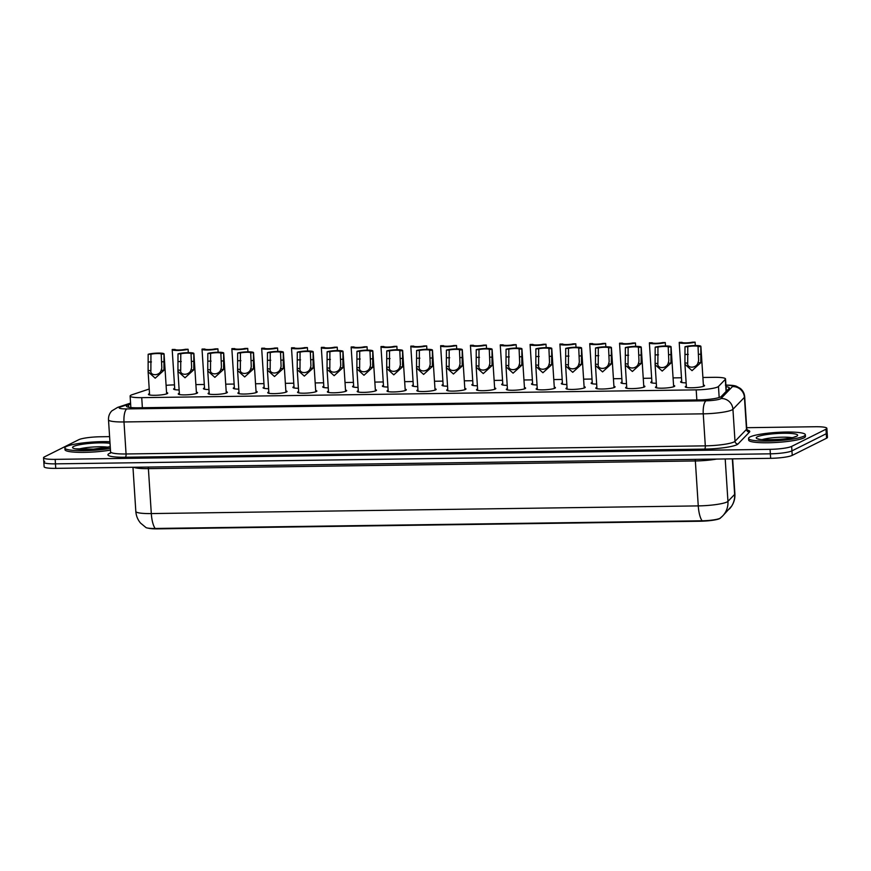 <?xml version="1.0" encoding="UTF-8"?>
<svg xmlns="http://www.w3.org/2000/svg" width="871" height="871" viewBox="0 0 871 871"><rect width="100%" height="100%" fill="white"/><g stroke="black" fill="none" stroke-linecap="round" stroke-linejoin="round"><path stroke-width="1.31" d="M686.141 382.848A9.668 1.415 176.3 0 1 680.61 381.923A9.668 1.415 176.3 0 1 681.111 381.433A9.668 1.415 176.3 0 1 681.71 381.193M656.32 383.262A9.668 1.415 176.3 0 1 650.789 382.347A9.668 1.415 176.3 0 1 651.29 381.846A9.668 1.415 176.3 0 1 651.878 381.607M626.489 383.675A9.668 1.415 176.3 0 1 620.969 382.761A9.668 1.415 176.3 0 1 621.469 382.271A9.668 1.415 176.3 0 1 622.057 382.031M596.668 384.1A9.668 1.415 176.3 0 1 591.137 383.186A9.668 1.415 176.3 0 1 591.638 382.685A9.668 1.415 176.3 0 1 592.236 382.445M566.847 384.514A9.668 1.415 176.3 0 1 561.316 383.599A9.668 1.415 176.3 0 1 561.817 383.109A9.668 1.415 176.3 0 1 562.416 382.859M537.026 384.938A9.668 1.415 176.3 0 1 531.495 384.024A9.668 1.415 176.3 0 1 531.996 383.523A9.668 1.415 176.3 0 1 532.584 383.284M507.194 385.352A9.668 1.415 176.3 0 1 501.674 384.438A9.668 1.415 176.3 0 1 502.175 383.937A9.668 1.415 176.3 0 1 502.763 383.697M477.373 385.777A9.668 1.415 176.3 0 1 471.842 384.851A9.668 1.415 176.3 0 1 472.343 384.361A9.668 1.415 176.3 0 1 472.942 384.122M447.552 386.191A9.668 1.415 176.3 0 1 442.022 385.276A9.668 1.415 176.3 0 1 442.522 384.775A9.668 1.415 176.3 0 1 443.11 384.536M417.721 386.615A9.668 1.415 176.3 0 1 412.201 385.69A9.668 1.415 176.3 0 1 412.702 385.2A9.668 1.415 176.3 0 1 413.29 384.96M387.9 387.029A9.668 1.415 176.3 0 1 382.38 386.114A9.668 1.415 176.3 0 1 382.881 385.613A9.668 1.415 176.3 0 1 383.469 385.374M358.079 387.443A9.668 1.415 176.3 0 1 352.548 386.528A9.668 1.415 176.3 0 1 353.049 386.038A9.668 1.415 176.3 0 1 353.648 385.799M328.258 387.867A9.668 1.415 176.3 0 1 322.727 386.953A9.668 1.415 176.3 0 1 323.228 386.452A9.668 1.415 176.3 0 1 323.816 386.212M298.426 388.281A9.668 1.415 176.3 0 1 292.906 387.366A9.668 1.415 176.3 0 1 293.407 386.876A9.668 1.415 176.3 0 1 293.995 386.626M268.606 388.706A9.668 1.415 176.3 0 1 263.086 387.791A9.668 1.415 176.3 0 1 263.586 387.29A9.668 1.415 176.3 0 1 264.174 387.051M238.785 389.119A9.668 1.415 176.3 0 1 233.254 388.205A9.668 1.415 176.3 0 1 233.755 387.715A9.668 1.415 176.3 0 1 234.353 387.464M208.964 389.544A9.668 1.415 176.3 0 1 203.433 388.618A9.668 1.415 176.3 0 1 203.934 388.128A9.668 1.415 176.3 0 1 204.522 387.889M179.132 389.958A9.668 1.415 176.3 0 1 173.612 389.043A9.668 1.415 176.3 0 1 174.113 388.542A9.668 1.415 176.3 0 1 174.701 388.303M703.387 385.015A9.668 1.415 176.3 0 1 704.563 385.603A9.668 1.415 176.3 0 1 704.062 386.103A9.668 1.415 176.3 0 1 693.403 387.726A9.668 1.415 176.3 0 1 685.259 386.855A9.668 1.415 176.3 0 1 685.76 386.354A9.668 1.415 176.3 0 1 686.348 386.114M673.566 385.428A9.668 1.415 176.3 0 1 674.742 386.027A9.668 1.415 176.3 0 1 674.241 386.517A9.668 1.415 176.3 0 1 663.571 388.139A9.668 1.415 176.3 0 1 655.438 387.268A9.668 1.415 176.3 0 1 655.939 386.778A9.668 1.415 176.3 0 1 656.527 386.528M643.734 385.853A9.668 1.415 176.3 0 1 644.921 386.441A9.668 1.415 176.3 0 1 644.42 386.931A9.668 1.415 176.3 0 1 633.75 388.564A9.668 1.415 176.3 0 1 625.607 387.693A9.668 1.415 176.3 0 1 626.107 387.192A9.668 1.415 176.3 0 1 626.706 386.953M613.913 386.267A9.668 1.415 176.3 0 1 615.089 386.855A9.668 1.415 176.3 0 1 614.588 387.355A9.668 1.415 176.3 0 1 603.93 388.978A9.668 1.415 176.3 0 1 595.786 388.107A9.668 1.415 176.3 0 1 596.287 387.617A9.668 1.415 176.3 0 1 596.885 387.366M584.093 386.691A9.668 1.415 176.3 0 1 585.268 387.279A9.668 1.415 176.3 0 1 584.768 387.769A9.668 1.415 176.3 0 1 574.109 389.391A9.668 1.415 176.3 0 1 565.965 388.531A9.668 1.415 176.3 0 1 566.466 388.031A9.668 1.415 176.3 0 1 567.054 387.791M554.272 387.105A9.668 1.415 176.3 0 1 555.448 387.693A9.668 1.415 176.3 0 1 554.947 388.194A9.668 1.415 176.3 0 1 544.277 389.816A9.668 1.415 176.3 0 1 536.144 388.945A9.668 1.415 176.3 0 1 536.645 388.444A9.668 1.415 176.3 0 1 537.233 388.205M524.44 387.53A9.668 1.415 176.3 0 1 525.627 388.118A9.668 1.415 176.3 0 1 525.126 388.608A9.668 1.415 176.3 0 1 514.456 390.23A9.668 1.415 176.3 0 1 506.312 389.359A9.668 1.415 176.3 0 1 506.813 388.869A9.668 1.415 176.3 0 1 507.412 388.629M494.619 387.943A9.668 1.415 176.3 0 1 495.795 388.531A9.668 1.415 176.3 0 1 495.294 389.032A9.668 1.415 176.3 0 1 484.635 390.654A9.668 1.415 176.3 0 1 476.491 389.783A9.668 1.415 176.3 0 1 476.992 389.283A9.668 1.415 176.3 0 1 477.58 389.043M464.798 388.357A9.668 1.415 176.3 0 1 465.974 388.956A9.668 1.415 176.3 0 1 465.473 389.446A9.668 1.415 176.3 0 1 454.814 391.068A9.668 1.415 176.3 0 1 446.671 390.197A9.668 1.415 176.3 0 1 447.171 389.707A9.668 1.415 176.3 0 1 447.759 389.468M434.977 388.782A9.668 1.415 176.3 0 1 436.153 389.37A9.668 1.415 176.3 0 1 435.652 389.87A9.668 1.415 176.3 0 1 424.983 391.493A9.668 1.415 176.3 0 1 416.85 390.622A9.668 1.415 176.3 0 1 417.351 390.121A9.668 1.415 176.3 0 1 417.938 389.881M405.146 389.195A9.668 1.415 176.3 0 1 406.332 389.794A9.668 1.415 176.3 0 1 405.821 390.284A9.668 1.415 176.3 0 1 395.162 391.906A9.668 1.415 176.3 0 1 387.018 391.035A9.668 1.415 176.3 0 1 387.519 390.546A9.668 1.415 176.3 0 1 388.118 390.306M375.325 389.62A9.668 1.415 176.3 0 1 376.501 390.208A9.668 1.415 176.3 0 1 376 390.709A9.668 1.415 176.3 0 1 365.341 392.331A9.668 1.415 176.3 0 1 357.197 391.46A9.668 1.415 176.3 0 1 357.698 390.959A9.668 1.415 176.3 0 1 358.286 390.72M345.504 390.034A9.668 1.415 176.3 0 1 346.68 390.622A9.668 1.415 176.3 0 1 346.179 391.123A9.668 1.415 176.3 0 1 335.52 392.745A9.668 1.415 176.3 0 1 327.376 391.874A9.668 1.415 176.3 0 1 327.877 391.384A9.668 1.415 176.3 0 1 328.465 391.133M315.683 390.458A9.668 1.415 176.3 0 1 316.859 391.046A9.668 1.415 176.3 0 1 316.358 391.536A9.668 1.415 176.3 0 1 305.688 393.159A9.668 1.415 176.3 0 1 297.555 392.298A9.668 1.415 176.3 0 1 298.056 391.798A9.668 1.415 176.3 0 1 298.644 391.558M285.851 390.872A9.668 1.415 176.3 0 1 287.038 391.46A9.668 1.415 176.3 0 1 286.526 391.961A9.668 1.415 176.3 0 1 275.867 393.583A9.668 1.415 176.3 0 1 267.724 392.712A9.668 1.415 176.3 0 1 268.224 392.211A9.668 1.415 176.3 0 1 268.823 391.972M256.03 391.297A9.668 1.415 176.3 0 1 257.206 391.885A9.668 1.415 176.3 0 1 256.705 392.375A9.668 1.415 176.3 0 1 246.047 393.997A9.668 1.415 176.3 0 1 237.903 393.126A9.668 1.415 176.3 0 1 238.404 392.636A9.668 1.415 176.3 0 1 238.992 392.396M226.21 391.71A9.668 1.415 176.3 0 1 227.385 392.298A9.668 1.415 176.3 0 1 226.885 392.799A9.668 1.415 176.3 0 1 216.226 394.421A9.668 1.415 176.3 0 1 208.082 393.55A9.668 1.415 176.3 0 1 208.583 393.05A9.668 1.415 176.3 0 1 209.171 392.81M196.378 392.124A9.668 1.415 176.3 0 1 197.565 392.723A9.668 1.415 176.3 0 1 197.064 393.213A9.668 1.415 176.3 0 1 186.394 394.835A9.668 1.415 176.3 0 1 178.25 393.964A9.668 1.415 176.3 0 1 178.762 393.474A9.668 1.415 176.3 0 1 179.35 393.235M166.557 392.549A9.668 1.415 176.3 0 1 167.733 393.137A9.668 1.415 176.3 0 1 167.232 393.638A9.668 1.415 176.3 0 1 156.573 395.26A9.668 1.415 176.3 0 1 148.429 394.389A9.668 1.415 176.3 0 1 148.93 393.888A9.668 1.415 176.3 0 1 149.529 393.648M149.224 389.021L132.185 394.694A17.072 2.493 -3.7 0 0 130.998 395.173A17.072 2.493 -3.7 0 0 130.117 396.044A17.072 2.493 -3.7 0 0 141.733 397.655L696.19 389.87A17.072 2.493 -3.7 0 0 718.466 386.463L725.325 379.342A17.072 2.493 -3.7 0 0 725.521 378.939A17.072 2.493 -3.7 0 0 713.904 377.328L702.897 377.481M148.331 528.174A15.362 2.243 -3.7 0 0 157.618 528.86L700.262 521.239A15.362 2.243 -3.7 0 0 720.306 518.18L720.796 517.668M174.483 384.895A17.072 2.493 -3.7 0 0 166.089 385.341M681.481 377.774L673.076 377.894M651.66 378.199L643.255 378.319M621.84 378.613L613.424 378.733M592.019 379.037L583.603 379.157M562.187 379.451L553.782 379.571M532.366 379.876L523.961 379.985M502.545 380.289L494.129 380.409M472.713 380.714L464.308 380.823M442.893 381.128L434.487 381.248M413.072 381.542L404.667 381.661M383.251 381.966L374.835 382.086M353.419 382.38L345.014 382.5M323.598 382.805L315.193 382.924M293.777 383.218L285.372 383.338M263.957 383.643L255.541 383.763M234.125 384.057L225.72 384.176M204.304 384.481L195.899 384.59M729.332 509.034A19.913 19.456 -136.1 0 0 734.645 494.412A22.766 3.321 -3.7 0 0 734.895 493.868C735.146 498.321 734.057 502.425 731.629 506.16L722.636 515.98A19.913 19.456 -136.1 0 1 720.35 518.005A13.99 2.047 176.3 0 1 720.197 518.136A13.99 2.047 176.3 0 1 719.784 518.387A13.99 2.047 176.3 0 1 702.091 520.793L155.147 528.468A13.99 2.047 176.3 0 1 145.99 527.576L140.514 523.046C137.705 519.682 136.148 515.806 135.822 511.429A22.766 3.321 -3.7 0 0 151.304 513.574A19.913 6.445 89.2 0 0 155.147 528.468M746.687 427.694L815.256 426.736A17.072 2.493 176.3 0 1 826.873 428.347L827.156 432.833A17.072 2.493 176.3 0 1 826.274 433.714L791.935 450.884A17.072 2.493 176.3 0 1 770.367 453.824L55.45 463.862A17.072 2.493 176.3 0 1 43.844 462.251L44.127 466.747A17.072 2.493 176.3 0 0 55.744 468.358L770.65 458.32A17.072 2.493 176.3 0 0 792.229 455.381L826.568 438.211A17.072 2.493 176.3 0 0 827.45 437.329L827.156 432.833A17.072 2.493 176.3 0 1 826.274 433.714L791.935 450.884A17.072 2.493 176.3 0 1 770.367 453.824L55.45 463.862A17.072 2.493 176.3 0 1 43.844 462.251A17.072 2.493 176.3 0 1 44.726 461.38M130.639 404.122L128.483 404.83A17.072 2.493 -3.7 0 0 127.297 405.309A17.072 2.493 -3.7 0 0 126.415 406.18A17.072 2.493 -3.7 0 0 138.021 407.791L698.967 399.92A17.072 2.493 -3.7 0 0 721.232 396.512L729.125 388.324A17.072 2.493 -3.7 0 0 729.321 387.911A17.072 2.493 -3.7 0 0 726.022 386.67M826.873 428.347A17.072 2.493 176.3 0 1 825.98 429.218L791.641 446.398A17.072 2.493 176.3 0 1 770.073 449.338L55.167 459.365A17.072 2.493 176.3 0 1 43.55 457.754A17.072 2.493 176.3 0 1 44.432 456.883L78.771 439.703A17.072 2.493 176.3 0 1 100.35 436.763L109.594 436.632M150.944 354.236L150.879 370.415C149.779 376.207 159.731 376.065 161.2 370.273L161.81 367.987L161.222 354.094A5.694 0.827 -3.7 0 0 161.222 354.072A5.694 0.827 -3.7 0 0 157.27 353.539A5.694 0.827 -3.7 0 0 150.944 354.236L148.168 354.279L148.114 371.786L149.605 394.977M148.114 370.458L150.89 370.687M148.168 354.279A8.536 1.252 -3.7 0 1 157.716 353.093A8.536 1.252 -3.7 0 1 164.064 353.887A8.536 1.252 -3.7 0 1 163.998 354.062L163.966 370.24L155.201 378.188L148.114 371.786M163.998 354.062L161.222 354.094M188.31 352.657L188.092 349.26A8.536 1.252 -3.7 0 1 178.544 350.436A8.536 1.252 -3.7 0 1 172.197 349.641L174.788 389.631M175.049 349.489L172.262 349.478A8.536 1.252 -3.7 0 0 172.197 349.641M175.038 349.434A5.694 0.827 -3.7 0 0 175.038 349.467A5.694 0.827 -3.7 0 0 178.991 350A5.694 0.827 -3.7 0 0 185.316 349.293L188.092 349.26M110.356 448.402A28.449 4.159 176.3 0 1 80.72 450.688A28.449 4.159 176.3 0 1 64.868 447.999A28.449 4.159 176.3 0 1 66.338 446.54A28.449 4.159 176.3 0 1 109.931 441.739M110.465 450.089A28.449 4.159 176.3 0 1 80.829 452.376A28.449 4.159 176.3 0 1 64.977 449.686L64.868 447.999M180.776 353.822L180.7 370.001C179.611 375.793 189.551 375.651 191.021 369.859L191.631 367.573L191.043 353.68A5.694 0.827 -3.7 0 0 191.043 353.659A5.694 0.827 -3.7 0 0 187.091 353.114A5.694 0.827 -3.7 0 0 180.776 353.822L178 353.866L177.934 371.373L179.437 394.563M177.934 370.044L180.711 370.273M178 353.866A8.536 1.252 -3.7 0 1 187.537 352.679A8.536 1.252 -3.7 0 1 193.885 353.474A8.536 1.252 -3.7 0 1 193.819 353.637L193.787 369.816L185.022 377.774L177.934 371.373M193.819 353.637L191.043 353.68M210.597 353.408L210.521 369.587C209.432 375.368 219.372 375.227 220.842 369.435L221.452 367.148L220.864 353.256A5.694 0.827 -3.7 0 0 220.864 353.234A5.694 0.827 -3.7 0 0 216.923 352.701A5.694 0.827 -3.7 0 0 210.597 353.408L207.821 353.441L207.755 370.959L209.258 394.138M207.755 369.62L210.542 369.848M207.821 353.441A8.536 1.252 -3.7 0 1 217.358 352.254A8.536 1.252 -3.7 0 1 223.705 353.049A8.536 1.252 -3.7 0 1 223.64 353.223L223.607 369.402L214.854 377.35L207.755 370.959M223.64 353.223L220.864 353.256M240.418 352.984L240.352 369.162C239.253 374.955 249.193 374.813 250.663 369.021L251.273 366.735L250.696 352.842A5.694 0.827 -3.7 0 0 250.696 352.82A5.694 0.827 -3.7 0 0 246.743 352.276A5.694 0.827 -3.7 0 0 240.418 352.984L237.641 353.027L237.587 370.534L239.079 393.725M237.576 369.206L240.363 369.435M237.641 353.027A8.536 1.252 -3.7 0 1 247.19 351.84A8.536 1.252 -3.7 0 1 253.526 352.635A8.536 1.252 -3.7 0 1 253.472 352.799L253.439 368.977L244.675 376.936L237.587 370.534M253.472 352.799L250.696 352.842M270.239 352.57L270.173 368.749C269.074 374.53 279.025 374.399 280.495 368.596L281.104 366.31L280.516 352.417A5.694 0.827 -3.7 0 0 280.516 352.396A5.694 0.827 -3.7 0 0 276.564 351.862A5.694 0.827 -3.7 0 0 270.239 352.57L267.462 352.603L267.408 370.121L268.899 393.3M267.408 368.781L270.184 369.01M267.462 352.603A8.536 1.252 -3.7 0 1 277.011 351.416A8.536 1.252 -3.7 0 1 283.358 352.211A8.536 1.252 -3.7 0 1 283.293 352.385L283.26 368.564L274.496 376.512L267.408 370.121M283.293 352.385L280.516 352.417M218.131 352.243L217.913 348.836A8.536 1.252 -3.7 0 1 208.376 350.022A8.536 1.252 -3.7 0 1 202.028 349.227L204.609 389.217M204.87 349.021A5.694 0.827 -3.7 0 0 204.87 349.042L202.094 349.064A8.536 1.252 -3.7 0 0 202.028 349.227M204.87 349.042A5.694 0.827 -3.7 0 0 208.811 349.576A5.694 0.827 -3.7 0 0 215.137 348.879L217.913 348.836M247.952 351.83L247.734 348.422A8.536 1.252 -3.7 0 1 238.197 349.609A8.536 1.252 -3.7 0 1 231.849 348.814L234.441 388.793M234.691 348.65L234.691 348.607A5.694 0.827 -3.7 0 0 234.691 348.629L231.915 348.64A8.536 1.252 -3.7 0 0 231.849 348.814M234.691 348.629A5.694 0.827 -3.7 0 0 238.632 349.162A5.694 0.827 -3.7 0 0 244.958 348.454L247.734 348.422M277.784 351.405L277.555 347.997A8.536 1.252 -3.7 0 1 268.018 349.184A8.536 1.252 -3.7 0 1 261.67 348.389L264.261 388.379M264.512 348.226L264.512 348.182A5.694 0.827 -3.7 0 0 264.512 348.204L261.736 348.226A8.536 1.252 -3.7 0 0 261.67 348.389M264.512 348.204A5.694 0.827 -3.7 0 0 268.464 348.738A5.694 0.827 -3.7 0 0 274.779 348.041L277.555 347.997M803.857 436.186A28.449 4.159 176.3 0 1 772.501 440.966A28.449 4.159 176.3 0 1 748.548 438.407A28.449 4.159 176.3 0 1 750.029 436.948A28.449 4.159 176.3 0 1 781.385 432.168A28.449 4.159 176.3 0 1 805.337 434.727A28.449 4.159 176.3 0 1 803.857 436.186M805.337 434.727L805.446 436.415A28.449 4.159 176.3 0 1 803.966 437.873A28.449 4.159 176.3 0 1 772.61 442.642A28.449 4.159 176.3 0 1 748.657 440.084L748.548 438.407M300.07 352.145L299.994 368.324C298.905 374.116 308.846 373.975 310.316 368.183L310.925 365.896L310.337 352.004A5.694 0.827 -3.7 0 0 310.337 351.982A5.694 0.827 -3.7 0 0 306.385 351.449A5.694 0.827 -3.7 0 0 300.07 352.145L297.294 352.189L297.229 369.696L298.731 392.886M297.229 368.368L300.005 368.596M297.294 352.189A8.536 1.252 -3.7 0 1 306.832 351.002A8.536 1.252 -3.7 0 1 313.179 351.797A8.536 1.252 -3.7 0 1 313.114 351.96L313.081 368.139L304.327 376.098L297.229 369.696M313.114 351.96L310.337 352.004M329.891 351.732L329.826 367.91C328.726 373.692 338.667 373.561 340.136 367.758L340.746 365.472L340.158 351.59A5.694 0.827 -3.7 0 0 340.158 351.557A5.694 0.827 -3.7 0 0 336.217 351.024A5.694 0.827 -3.7 0 0 329.891 351.732L327.115 351.764L327.05 369.282L328.552 392.462M327.05 367.943L329.837 368.183M327.115 351.764A8.536 1.252 -3.7 0 1 336.652 350.578A8.536 1.252 -3.7 0 1 343 351.372A8.536 1.252 -3.7 0 1 342.934 351.546L342.902 367.725L334.148 375.684L327.05 369.282M342.934 351.546L340.158 351.59M359.712 351.307L359.647 367.486C358.547 373.278 368.487 373.136 369.957 367.344L370.567 365.058L369.99 351.165A5.694 0.827 -3.7 0 0 369.99 351.144A5.694 0.827 -3.7 0 0 366.038 350.61A5.694 0.827 -3.7 0 0 359.712 351.307L356.936 351.351L356.881 368.858L358.373 392.048M356.881 367.529L359.658 367.758M356.936 351.351A8.536 1.252 -3.7 0 1 366.484 350.164A8.536 1.252 -3.7 0 1 372.821 350.959A8.536 1.252 -3.7 0 1 372.766 351.133L372.734 367.301L363.969 375.259L356.881 368.858M372.766 351.133L369.99 351.165M307.605 350.991L307.387 347.583A8.536 1.252 -3.7 0 1 297.838 348.77A8.536 1.252 -3.7 0 1 291.502 347.975L294.082 387.954M294.333 347.769A5.694 0.827 -3.7 0 0 294.333 347.79L291.556 347.801A8.536 1.252 -3.7 0 0 291.502 347.975M294.333 347.79A5.694 0.827 -3.7 0 0 298.285 348.324A5.694 0.827 -3.7 0 0 304.61 347.616L307.387 347.583M337.425 350.567L337.208 347.159A8.536 1.252 -3.7 0 1 327.67 348.346A8.536 1.252 -3.7 0 1 321.323 347.551L323.903 387.541M324.164 347.398L324.164 347.344A5.694 0.827 -3.7 0 0 324.164 347.366L321.388 347.387A8.536 1.252 -3.7 0 0 321.323 347.551M324.164 347.366A5.694 0.827 -3.7 0 0 328.106 347.91A5.694 0.827 -3.7 0 0 334.431 347.202L337.208 347.159M367.257 350.153L367.029 346.745A8.536 1.252 -3.7 0 1 357.491 347.932A8.536 1.252 -3.7 0 1 351.144 347.137L353.735 387.116M353.985 346.974L353.985 346.93A5.694 0.827 -3.7 0 0 353.985 346.952L351.209 346.963A8.536 1.252 -3.7 0 0 351.144 347.137M353.985 346.952A5.694 0.827 -3.7 0 0 357.927 347.485A5.694 0.827 -3.7 0 0 364.252 346.789L367.029 346.745M389.533 350.893L389.468 367.072C388.368 372.864 398.319 372.723 399.789 366.931L400.399 364.633L399.811 350.752A5.694 0.827 -3.7 0 0 399.811 350.719A5.694 0.827 -3.7 0 0 395.859 350.186A5.694 0.827 -3.7 0 0 389.533 350.893L386.757 350.926L386.702 368.444L388.205 391.623M386.702 367.105L389.479 367.344M386.757 350.926A8.536 1.252 -3.7 0 1 396.305 349.75A8.536 1.252 -3.7 0 1 402.652 350.545A8.536 1.252 -3.7 0 1 402.587 350.708L402.554 366.887L393.79 374.846L386.702 368.444M402.587 350.708L399.811 350.752M419.365 350.469L419.289 366.647C418.2 372.44 428.14 372.298 429.61 366.506L430.22 364.22L429.632 350.327A5.694 0.827 -3.7 0 0 429.632 350.305A5.694 0.827 -3.7 0 0 425.69 349.772A5.694 0.827 -3.7 0 0 419.365 350.469L416.588 350.512L416.523 368.019L418.026 391.21M416.523 366.691L419.299 366.92M416.588 350.512A8.536 1.252 -3.7 0 1 426.126 349.325A8.536 1.252 -3.7 0 1 432.473 350.12A8.536 1.252 -3.7 0 1 432.408 350.294L432.375 366.473L423.622 374.421L416.523 368.019M432.408 350.294L429.632 350.327M449.186 350.055L449.12 366.234C448.021 372.026 457.961 371.884 459.431 366.092L460.04 363.806L459.453 349.913A5.694 0.827 -3.7 0 0 459.453 349.892A5.694 0.827 -3.7 0 0 455.511 349.347A5.694 0.827 -3.7 0 0 449.186 350.055L446.409 350.098L446.344 367.606L447.846 390.796M446.344 366.277L449.131 366.506M446.409 350.098A8.536 1.252 -3.7 0 1 455.947 348.912A8.536 1.252 -3.7 0 1 462.294 349.707A8.536 1.252 -3.7 0 1 462.229 349.87L462.196 366.049L453.443 374.007L446.344 367.606M462.229 349.87L459.453 349.913M479.006 349.641L478.941 365.82C477.841 371.601 487.782 371.46 489.262 365.668L489.872 363.381L489.284 349.489A5.694 0.827 -3.7 0 0 489.284 349.467A5.694 0.827 -3.7 0 0 485.332 348.933A5.694 0.827 -3.7 0 0 479.006 349.641L476.23 349.674L476.176 367.192L477.667 390.371M476.176 365.853L478.952 366.081M476.23 349.674A8.536 1.252 -3.7 0 1 485.778 348.487A8.536 1.252 -3.7 0 1 492.115 349.282A8.536 1.252 -3.7 0 1 492.061 349.456L492.028 365.635L483.263 373.583L476.176 367.192M492.061 349.456L489.284 349.489M508.838 349.217L508.762 365.395C507.673 371.188 517.614 371.046 519.083 365.254L519.693 362.967L519.105 349.075A5.694 0.827 -3.7 0 0 519.105 349.053A5.694 0.827 -3.7 0 0 515.153 348.509A5.694 0.827 -3.7 0 0 508.838 349.217L506.062 349.26L505.997 366.767L507.499 389.958M505.997 365.439L508.773 365.668M506.062 349.26A8.536 1.252 -3.7 0 1 515.599 348.073A8.536 1.252 -3.7 0 1 521.947 348.868A8.536 1.252 -3.7 0 1 521.881 349.031L521.849 365.21L513.084 373.169L505.997 366.767M521.881 349.031L519.105 349.075M397.078 349.728L396.86 346.32A8.536 1.252 -3.7 0 1 387.312 347.507A8.536 1.252 -3.7 0 1 380.965 346.712L383.556 386.702M383.806 346.506A5.694 0.827 -3.7 0 0 383.806 346.538L381.03 346.549A8.536 1.252 -3.7 0 0 380.965 346.712M383.806 346.538A5.694 0.827 -3.7 0 0 387.758 347.072A5.694 0.827 -3.7 0 0 394.084 346.364L396.86 346.32M426.899 349.315L426.681 345.907A8.536 1.252 -3.7 0 1 417.133 347.094A8.536 1.252 -3.7 0 1 410.796 346.299L413.377 386.289M426.681 345.907L423.905 345.95A5.694 0.827 -3.7 0 1 417.579 346.647A5.694 0.827 -3.7 0 1 413.627 346.114L413.627 346.092A5.694 0.827 -3.7 0 0 413.627 346.114L410.851 346.125A8.536 1.252 -3.7 0 0 410.796 346.299M456.72 348.89L456.502 345.493A8.536 1.252 -3.7 0 1 446.965 346.669A8.536 1.252 -3.7 0 1 440.617 345.874L443.197 385.864M443.459 345.722L443.459 345.667A5.694 0.827 -3.7 0 0 443.459 345.7L440.682 345.711A8.536 1.252 -3.7 0 0 440.617 345.874M443.459 345.7A5.694 0.827 -3.7 0 0 447.4 346.233A5.694 0.827 -3.7 0 0 453.726 345.526L456.502 345.493M486.551 348.476L486.323 345.068A8.536 1.252 -3.7 0 1 476.785 346.255A8.536 1.252 -3.7 0 1 470.438 345.46L473.029 385.45M473.28 345.254A5.694 0.827 -3.7 0 0 473.28 345.275L470.503 345.297A8.536 1.252 -3.7 0 0 470.438 345.46M473.28 345.275A5.694 0.827 -3.7 0 0 477.232 345.809A5.694 0.827 -3.7 0 0 483.547 345.112L486.323 345.068M516.372 348.062L516.155 344.655A8.536 1.252 -3.7 0 1 506.606 345.841A8.536 1.252 -3.7 0 1 500.259 345.047L502.85 385.026M516.155 344.655L513.378 344.687A5.694 0.827 -3.7 0 1 507.053 345.395A5.694 0.827 -3.7 0 1 503.1 344.862L503.1 344.84A5.694 0.827 -3.7 0 0 503.1 344.862L500.324 344.872A8.536 1.252 -3.7 0 0 500.259 345.047M538.659 348.803L538.583 364.982C537.494 370.763 547.434 370.621 548.904 364.829L549.514 362.543L548.926 348.65A5.694 0.827 -3.7 0 0 548.926 348.629A5.694 0.827 -3.7 0 0 544.985 348.095A5.694 0.827 -3.7 0 0 538.659 348.803L535.883 348.836L535.817 366.353L537.32 389.533M535.817 365.014L538.594 365.243M535.883 348.836A8.536 1.252 -3.7 0 1 545.42 347.649A8.536 1.252 -3.7 0 1 551.768 348.444A8.536 1.252 -3.7 0 1 551.702 348.618L551.67 364.797L542.916 372.744L535.817 366.353M551.702 348.618L548.926 348.65M568.48 348.378L568.415 364.557C567.315 370.349 577.255 370.208 578.725 364.416L579.335 362.129L578.747 348.237A5.694 0.827 -3.7 0 0 578.758 348.215A5.694 0.827 -3.7 0 0 574.806 347.681A5.694 0.827 -3.7 0 0 568.48 348.378L565.704 348.422L565.638 365.929L567.141 389.119M565.638 364.601L568.425 364.829M565.704 348.422A8.536 1.252 -3.7 0 1 575.252 347.235A8.536 1.252 -3.7 0 1 581.588 348.03A8.536 1.252 -3.7 0 1 581.523 348.193L581.501 364.372L572.737 372.331L565.638 365.929M581.523 348.193L578.747 348.237M598.301 347.965L598.235 364.143C597.136 369.925 607.087 369.794 608.557 363.991L609.167 361.705L608.579 347.823A5.694 0.827 -3.7 0 0 608.579 347.79A5.694 0.827 -3.7 0 0 604.626 347.257A5.694 0.827 -3.7 0 0 598.301 347.965L595.524 347.997L595.47 365.515L596.962 388.695M595.47 364.176L598.246 364.405M595.524 347.997A8.536 1.252 -3.7 0 1 605.073 346.81A8.536 1.252 -3.7 0 1 611.42 347.605A8.536 1.252 -3.7 0 1 611.355 347.779L611.322 363.958L602.558 371.917L595.47 365.515M611.355 347.779L608.579 347.823M628.133 347.54L628.056 363.719C626.968 369.511 636.908 369.369 638.378 363.577L638.987 361.291L638.399 347.398A5.694 0.827 -3.7 0 0 638.399 347.377A5.694 0.827 -3.7 0 0 634.447 346.843A5.694 0.827 -3.7 0 0 628.133 347.54L625.356 347.583L625.291 365.091L626.793 388.281M625.291 363.762L628.067 363.991M625.356 347.583A8.536 1.252 -3.7 0 1 634.894 346.397A8.536 1.252 -3.7 0 1 641.241 347.191A8.536 1.252 -3.7 0 1 641.176 347.355L641.143 363.534L632.379 371.492L625.291 365.091M641.176 347.355L638.399 347.398M657.953 347.126L657.877 363.305C656.788 369.097 666.729 368.956 668.199 363.163L668.808 360.866L668.22 346.985A5.694 0.827 -3.7 0 0 668.22 346.952A5.694 0.827 -3.7 0 0 664.279 346.418A5.694 0.827 -3.7 0 0 657.953 347.126L655.177 347.159L655.112 364.677L656.614 387.856M655.112 363.338L657.899 363.577M655.177 347.159A8.536 1.252 -3.7 0 1 664.715 345.983A8.536 1.252 -3.7 0 1 671.062 346.778A8.536 1.252 -3.7 0 1 670.997 346.941L670.964 363.12L662.21 371.079L655.112 364.677M670.997 346.941L668.22 346.985M687.774 346.702L687.709 362.88C686.609 368.673 696.55 368.531 698.019 362.739L698.629 360.452L698.041 346.56A5.694 0.827 -3.7 0 0 698.052 346.538A5.694 0.827 -3.7 0 0 694.1 346.005A5.694 0.827 -3.7 0 0 687.774 346.702L684.998 346.745L684.933 364.252L686.435 387.443M684.933 362.924L687.72 363.153M684.998 346.745A8.536 1.252 -3.7 0 1 694.546 345.558A8.536 1.252 -3.7 0 1 700.883 346.353A8.536 1.252 -3.7 0 1 700.828 346.527L700.796 362.706L692.031 370.654L684.933 364.252M700.828 346.527L698.041 346.56M546.193 347.638L545.975 344.23A8.536 1.252 -3.7 0 1 536.427 345.417A8.536 1.252 -3.7 0 1 530.091 344.622L532.671 384.612M532.932 344.459L532.921 344.415A5.694 0.827 -3.7 0 0 532.921 344.437L530.145 344.459A8.536 1.252 -3.7 0 0 530.091 344.622M532.921 344.437A5.694 0.827 -3.7 0 0 536.874 344.97A5.694 0.827 -3.7 0 0 543.199 344.274L545.975 344.23M576.014 347.224L575.796 343.816A8.536 1.252 -3.7 0 1 566.259 345.003A8.536 1.252 -3.7 0 1 559.911 344.208L562.492 384.187M562.753 344.001A5.694 0.827 -3.7 0 0 562.753 344.023L559.977 344.034A8.536 1.252 -3.7 0 0 559.911 344.208M562.753 344.023A5.694 0.827 -3.7 0 0 566.694 344.557A5.694 0.827 -3.7 0 0 573.02 343.849L575.796 343.816M605.846 346.8L605.617 343.392A8.536 1.252 -3.7 0 1 596.08 344.578A8.536 1.252 -3.7 0 1 589.732 343.784L592.324 383.773M592.574 343.577A5.694 0.827 -3.7 0 0 592.574 343.599L589.798 343.62A8.536 1.252 -3.7 0 0 589.732 343.784M592.574 343.599A5.694 0.827 -3.7 0 0 596.526 344.143A5.694 0.827 -3.7 0 0 602.841 343.435L605.617 343.392M635.667 346.386L635.449 342.978A8.536 1.252 -3.7 0 1 625.901 344.165A8.536 1.252 -3.7 0 1 619.553 343.37L622.144 383.349M622.406 343.207L622.395 343.163A5.694 0.827 -3.7 0 0 622.395 343.185L619.619 343.196A8.536 1.252 -3.7 0 0 619.553 343.37M622.395 343.185A5.694 0.827 -3.7 0 0 626.347 343.718A5.694 0.827 -3.7 0 0 632.673 343.011L635.449 342.978M665.488 345.961L665.27 342.553A8.536 1.252 -3.7 0 1 655.721 343.74A8.536 1.252 -3.7 0 1 649.385 342.945L651.965 382.935M652.227 342.793L652.227 342.739A5.694 0.827 -3.7 0 0 652.216 342.76L649.45 342.782A8.536 1.252 -3.7 0 0 649.385 342.945M652.216 342.76A5.694 0.827 -3.7 0 0 656.168 343.305A5.694 0.827 -3.7 0 0 662.493 342.597L665.27 342.553M695.308 345.547L695.091 342.14A8.536 1.252 -3.7 0 1 685.553 343.326A8.536 1.252 -3.7 0 1 679.206 342.532L681.786 382.521M682.047 342.325A5.694 0.827 -3.7 0 0 682.047 342.347L679.271 342.357A8.536 1.252 -3.7 0 0 679.206 342.532M682.047 342.347A5.694 0.827 -3.7 0 0 685.989 342.88A5.694 0.827 -3.7 0 0 692.314 342.183L695.091 342.14M142.376 407.737L141.733 397.655M726.109 391.449L725.325 379.342M719.174 397.514L718.466 386.463M696.844 399.952L696.19 389.87M695.167 459.376A5.694 1.84 -90.8 0 1 695.352 460.955L148.397 468.631A22.766 3.321 176.3 0 1 133.677 467.259M716.583 459.082A22.766 3.321 176.3 0 1 695.352 460.955L698.259 505.899A22.766 3.321 -3.7 0 0 727.024 501.979A22.766 3.321 -3.7 0 0 727.949 501.358L734.645 494.412L732.337 458.854M702.091 520.793A19.913 6.445 -90.8 0 1 698.259 505.899L151.304 513.574L148.397 468.631A5.694 1.84 -90.8 0 0 148.222 467.052M720.197 518.136L722.636 515.98A19.913 19.456 -136.1 0 0 727.949 501.358L725.205 458.963M770.65 458.32L770.073 449.338M792.229 455.381L791.641 446.398M55.744 468.358L55.167 459.365M826.568 438.211L825.98 429.218M130.606 403.589L120.525 406.942A11.377 1.666 -3.7 0 0 119.73 407.258A11.377 1.666 -3.7 0 0 126.883 408.913L706.131 400.791A11.377 1.666 -3.7 0 0 720.513 398.831A11.377 1.666 -3.7 0 0 720.981 398.515L732.478 386.582A11.377 1.666 -3.7 0 0 725.924 385.232M746.752 428.826L744.683 396.806A22.766 3.321 176.3 0 1 744.433 397.35L732.936 409.283A22.766 3.321 176.3 0 1 732.01 409.914A22.766 3.321 176.3 0 1 703.245 413.834L123.998 421.956A22.766 3.321 176.3 0 1 108.505 419.811L110.584 451.831A22.766 3.321 -3.7 0 0 126.066 453.976L705.314 445.854A22.766 3.321 -3.7 0 0 734.079 441.935A22.766 3.321 -3.7 0 0 735.004 441.303L746.501 429.37A22.766 3.321 -3.7 0 0 746.752 428.826L747.525 430.35L746.632 430.034M747.176 430.013A25.607 3.745 176.3 0 1 749.495 432.06L737.998 444.003A25.607 3.745 176.3 0 1 704.595 449.109L125.348 457.242A2.842 0.925 89.2 0 0 126.066 453.976L123.998 421.956A11.377 3.68 -90.8 0 1 126.883 408.913M737.998 444.003A2.842 2.776 43.9 0 1 735.004 441.303L732.936 409.283A11.377 11.116 -136.1 0 0 720.981 398.515M125.348 457.242A25.607 3.745 176.3 0 1 109.256 453.508A25.607 3.745 176.3 0 1 110.312 453.051M706.131 400.791A11.377 3.68 -90.8 0 0 703.245 413.834L705.314 445.854A2.842 0.925 89.2 0 1 704.595 449.109M732.478 386.582A11.377 11.116 -136.1 0 1 744.433 397.35L746.501 429.37A2.842 2.776 43.9 0 0 749.495 432.06M120.525 406.942A11.377 9.842 -108.4 0 0 117.65 407.378L130.574 403.077M128.636 407.258L128.483 404.83M163.966 370.24L161.2 370.273M151.445 361.944L148.669 361.988M164.499 361.759L161.723 361.803M110.258 446.823A20.762 3.038 176.3 0 1 83.943 449.469A20.762 3.038 176.3 0 1 73.621 446.442A20.762 3.038 176.3 0 1 90.127 443.361A20.762 3.038 176.3 0 1 110.029 443.317M78.64 449.164A17.344 2.537 176.3 0 1 108.146 447.259M193.787 369.816L191.021 369.859M181.266 361.53L178.49 361.563M194.32 361.345L191.544 361.378M223.607 369.402L220.842 369.435M211.098 361.106L208.321 361.149M224.141 360.921L221.365 360.964M253.439 368.977L250.663 369.021M240.919 360.692L238.142 360.725M253.962 360.507L251.186 360.55M283.26 368.564L280.495 368.596M270.739 360.267L267.963 360.311M283.794 360.093L281.017 360.126M796.584 436.295A20.762 3.038 176.3 0 1 770.345 439.866A20.762 3.038 176.3 0 1 757.302 436.839A20.762 3.038 176.3 0 1 783.541 433.268A20.762 3.038 176.3 0 1 796.584 436.295M762.321 439.572A17.344 2.537 176.3 0 1 791.826 437.656M313.081 368.139L310.316 368.183M300.56 359.854L297.784 359.886M313.614 359.669L310.838 359.712M342.902 367.725L340.136 367.758M330.392 359.429L327.616 359.473M343.435 359.255L340.659 359.288M372.734 367.301L369.957 367.344M360.213 359.015L357.437 359.059M373.256 358.83L370.48 358.874M402.554 366.887L399.789 366.931M390.034 358.602L387.257 358.634M403.088 358.417L400.312 358.449M432.375 366.473L429.61 366.506M419.866 358.177L417.089 358.221M432.909 357.992L430.132 358.035M462.196 366.049L459.431 366.092M449.686 357.763L446.91 357.796M462.73 357.578L459.953 357.611M492.028 365.635L489.262 365.668M479.507 357.339L476.731 357.382M492.55 357.154L489.774 357.197M521.849 365.21L519.083 365.254M509.328 356.925L506.552 356.958M522.382 356.74L519.606 356.783M551.67 364.797L548.904 364.829M539.16 356.5L536.384 356.544M552.203 356.315L549.427 356.359M581.501 364.372L578.725 364.416M568.981 356.087L566.204 356.119M582.024 355.901L579.248 355.945M611.322 363.958L608.557 363.991M598.802 355.662L596.025 355.706M611.845 355.488L609.069 355.52M641.143 363.534L638.378 363.577M628.622 355.248L625.846 355.292M641.677 355.063L638.9 355.107M670.964 363.12L668.199 363.163M658.454 354.835L655.678 354.867M671.497 354.649L668.721 354.682M700.796 362.706L698.019 362.739M688.275 354.41L685.499 354.453M701.318 354.225L698.542 354.268M130.857 407.563L130.117 396.044M726.316 391.242L725.521 378.939M734.895 493.868L732.631 458.854M135.822 511.429L132.969 467.27M117.65 407.378L111.76 410.938C109.441 413.442 108.352 416.392 108.505 419.811M110.345 453.247L110.584 451.831M43.55 457.754L43.844 462.251M744.683 396.806C744.4 393.398 742.941 390.6 740.306 388.422L736.659 386.386C735.102 385.548 731.357 385.113 725.423 385.091M164.064 353.887L166.644 393.877M75.363 448.826L93.622 449.142L110.247 446.703M193.885 353.474L196.465 393.452M223.705 353.049L226.297 393.039M253.526 352.635L256.118 392.614M283.358 352.211L285.938 392.2M759.044 439.234L758.641 438.919C754.417 440.105 789.159 440.334 795.267 436.611L795.365 436.567M313.179 351.797L315.759 391.787M343 351.372L345.591 391.362M372.821 350.959L375.412 390.948M402.652 350.545L405.233 390.524M432.473 350.12L435.054 390.11M462.294 349.707L464.885 389.685M492.115 349.282L494.706 389.272M521.947 348.868L524.527 388.847M551.768 348.444L554.359 388.433M581.588 348.03L584.18 388.02M611.42 347.605L614.001 387.595M641.241 347.191L643.821 387.181M671.062 346.778L673.653 386.757M700.883 346.353L703.474 386.343"/></g></svg>
